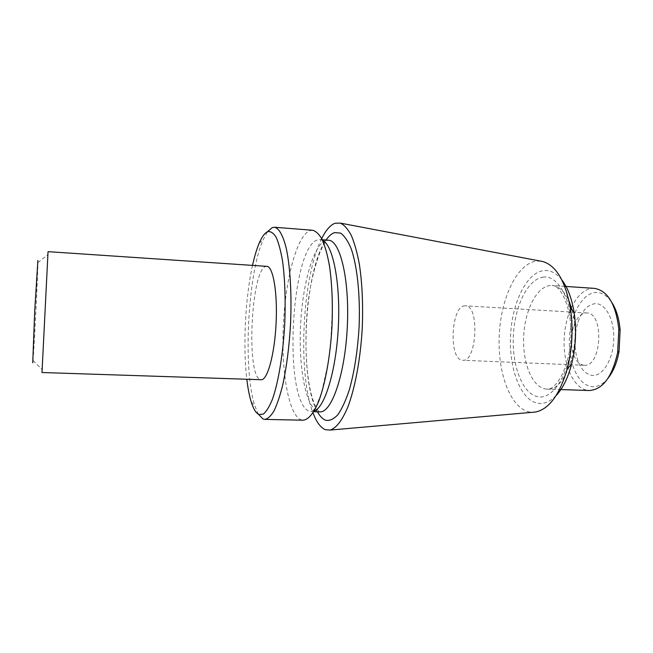 <?xml version="1.0" encoding="UTF-8"?>
<svg xmlns="http://www.w3.org/2000/svg" width="653" height="653" viewBox="0 0 653 653"><rect width="100%" height="100%" fill="white"/><g stroke="black" fill="none" stroke-linecap="round" stroke-linejoin="round"><path stroke-width="0.49" stroke-dasharray="3.27 2.45" d="M595.267 303.669C587.839 304.486 582.084 310.648 578.003 322.166C574.567 333.046 574.011 344.074 576.346 355.248C579.333 367.353 584.574 374.079 592.059 375.418C602.36 376.691 612.906 360.195 613.714 340.164C614.685 320.133 605.641 303.049 595.267 303.669M583.823 365.247C578.436 364.39 574.648 359.525 572.461 350.653C570.755 342.45 571.163 334.344 573.677 326.345C576.664 317.913 580.827 313.448 586.157 312.958L586.721 312.967C604.482 312.436 601.723 367.566 584.109 365.264L583.823 365.247M608.147 378.079C602.939 384.38 597.413 387.221 591.561 386.6C578.036 384.984 568.257 362.619 569.416 338.768C570.404 314.901 582.15 293.262 595.765 292.503C601.829 292.258 607.217 295.629 611.926 302.625M594.385 288.365L592.475 288.357C577.799 289.303 565.237 312.771 564.168 338.54C562.919 364.301 573.35 388.535 587.92 390.404L589.275 390.518M556.062 395.645C550.112 401.717 544.047 404.264 537.868 403.268C520.686 400.305 508.924 368.929 510.532 335.993C511.928 303.049 526.481 272.53 543.859 270.595C550.332 269.958 556.332 273.068 561.849 279.941M540.594 261.118L536.284 261.135C516.833 263.763 500.81 298.421 499.227 335.503C497.423 372.585 510.271 408.182 529.461 411.961L533.036 412.255M41.996 372.512L48.044 251.658M312.624 230.264L309.914 230.64C296.797 235.594 285.459 279.304 283.353 324.868C281.108 370.431 288.275 414.5 300.927 419.765L303.123 420.205M464.977 305.833C450.937 305.343 448.423 359.991 462.479 360.244L462.708 360.26C476.902 362.488 479.784 305.033 465.434 305.841L464.977 305.833M266.857 266.359L266.008 266.44C251.07 268.685 245.855 377.214 260.588 379.63L261.184 379.719M37.874 260.449L37.898 262.661C37.801 275.599 34.193 347.674 33.009 360.554L32.74 362.799M252.507 265.396C245.267 297.784 242.843 346.302 246.81 379.246M258.425 414.263L254.776 405.652C242.892 369.802 247.667 274.407 263.069 239.92L267.559 231.709M321.709 238.574C302.217 276.766 297.401 372.904 312.991 412.843M314.011 411.219L309.653 411.349C282.888 403.652 290.381 246.72 317.782 239.847L320.101 239.586L322.558 240.288M326.018 240.475C313.432 244.467 302.47 284.047 300.56 325.659C298.511 367.255 305.702 407.211 317.921 411.545L319.048 411.651C308.616 399.726 304.225 360.84 306.584 319.358C308.755 278.456 321.692 242.222 327.406 240.459L326.018 240.475M317.464 411.823C298.601 379.654 304.078 270.162 326.051 240.035M572.257 310.33C582.011 343.617 565.563 391.947 546.945 389.123L545.679 389.017C532.056 387.156 522.408 362.627 523.682 336.524C524.775 310.412 536.611 286.569 550.348 285.532L552.128 285.524C558.846 286.104 564.502 291.32 569.09 301.18M543.565 277.076C527.893 278.594 514.597 306.143 513.331 336.075C511.87 365.998 522.645 394.33 538.162 396.771C553.63 399.734 570.42 372.234 571.848 337.805C573.505 303.384 559.237 275.044 543.565 277.076M572.461 350.653L576.346 355.248M573.677 326.345L578.003 322.166M564.706 286.365L552.128 285.524C560.723 284.83 572.493 308.42 570.836 338.385C569.498 368.374 555.425 390.665 546.945 389.123L559.539 389.539M322.304 239.749L320.101 239.586C323.366 237.986 332.695 265.763 332.434 308.559L330.638 344.417L328.492 361.444L321.619 392.477L316.493 405.595L313.538 410.321L311.497 411.676L313.701 411.733M586.721 312.967L465.434 305.841M584.109 365.264L462.708 360.26M33.009 360.554L42.176 369.647M37.898 262.661L47.938 254.531M251.217 401.938L254.776 405.652M259.159 243.259L263.069 239.92"/><path stroke-width="0.98" d="M246.81 379.246C247.879 388.306 249.348 395.873 251.217 401.938C253.397 408.925 255.968 413.112 258.923 414.508L263.379 414.059C266.489 411.463 269.558 406.386 272.587 398.836C278.513 381.825 283.173 353.42 284.773 323.08C285.655 299.817 284.945 279.386 282.659 261.771C280.912 251.348 278.766 243.218 276.219 237.382C273.517 232.999 270.669 231.097 267.673 231.66C264.734 232.966 261.894 236.827 259.159 243.259C256.694 249.111 254.474 256.49 252.507 265.396M267.559 231.709L272.138 227.652L274.48 227.244C279.002 228.232 282.904 235.129 286.177 247.952C290.177 266.253 291.867 294.552 290.52 324.37C289.173 347.159 286.561 367.419 282.7 385.131C280.023 395.767 277.141 404.329 274.064 410.819C270.954 415.977 267.885 418.842 264.865 419.397L262.979 418.965L258.425 414.263M611.926 302.625C616.448 309.742 619.183 318.925 620.113 330.189L619.052 351.469C617.003 362.578 613.363 371.451 608.147 378.079M559.539 389.539L589.275 390.518C602.768 389.612 612.236 376.887 617.673 352.342L618.832 329.177C615.869 304.216 607.723 290.609 594.385 288.365L564.706 286.365M561.849 279.941C567.718 287.589 571.808 298.397 574.109 312.354C576.697 329.945 575.824 347.372 571.497 364.619C567.808 378.283 562.666 388.625 556.062 395.645M533.036 412.255L535.387 412.043C549.091 409.26 559.768 394.673 567.408 368.268C572.355 348.482 573.35 328.5 570.412 308.314C565.441 281.28 556.274 265.698 542.912 261.559L540.594 261.118M32.74 362.799L34.715 311.032L37.874 260.449M48.044 251.658L41.996 372.512L261.184 379.719C267.387 380.397 274.562 354.726 276.08 323.643C277.672 292.568 273.101 266.31 266.857 266.359L48.044 251.658M312.991 412.843C316.452 422.058 320.558 427.666 325.308 429.666L330.043 430.082C336.173 428.254 342.099 420.573 347.829 407.048C355.126 387.833 360.538 358.775 362.26 327.953C363.174 304.388 362.203 283.1 359.338 264.098C357.158 252.531 354.473 242.94 351.281 235.341C347.886 229.007 344.253 224.934 340.393 223.122L335.062 223.244C330.336 225.007 325.888 230.117 321.709 238.574M264.865 419.397L303.123 420.205C308.436 419.699 313.669 413.316 318.811 401.056C325.374 383.482 330.353 355.861 331.985 326.443C332.875 303.914 332.034 283.737 329.487 265.918C327.537 255.168 325.145 246.442 322.296 239.733C319.26 234.313 316.036 231.154 312.624 230.264L274.48 227.244M326.051 240.035C328.826 236.027 331.683 233.545 334.622 232.59L340.556 233.105C344.433 235.79 347.984 241.022 351.216 248.793C357.264 266.302 360.366 295.531 359.101 326.769C357.673 350.71 354.416 371.712 349.339 389.784C345.804 400.469 341.984 408.77 337.895 414.688C333.756 419.112 329.708 420.973 325.749 420.287C322.729 419.177 319.962 416.353 317.464 411.823M569.09 301.18L572.257 310.33M313.701 411.733L319.815 411.88C331.544 413.031 344.98 374.773 347.29 327.21C349.739 279.647 340.189 240.239 328.402 240.214L322.304 239.749M322.558 240.288C332.957 244.908 340.588 282.871 338.344 326.761C336.197 370.651 324.81 407.668 314.011 411.219M620.113 330.189L618.832 329.177M619.052 351.469L617.673 352.342M574.109 312.354L570.412 308.314M571.497 364.619L567.408 368.268M542.912 261.559L340.393 223.122M535.387 412.043L330.043 430.082"/></g></svg>

